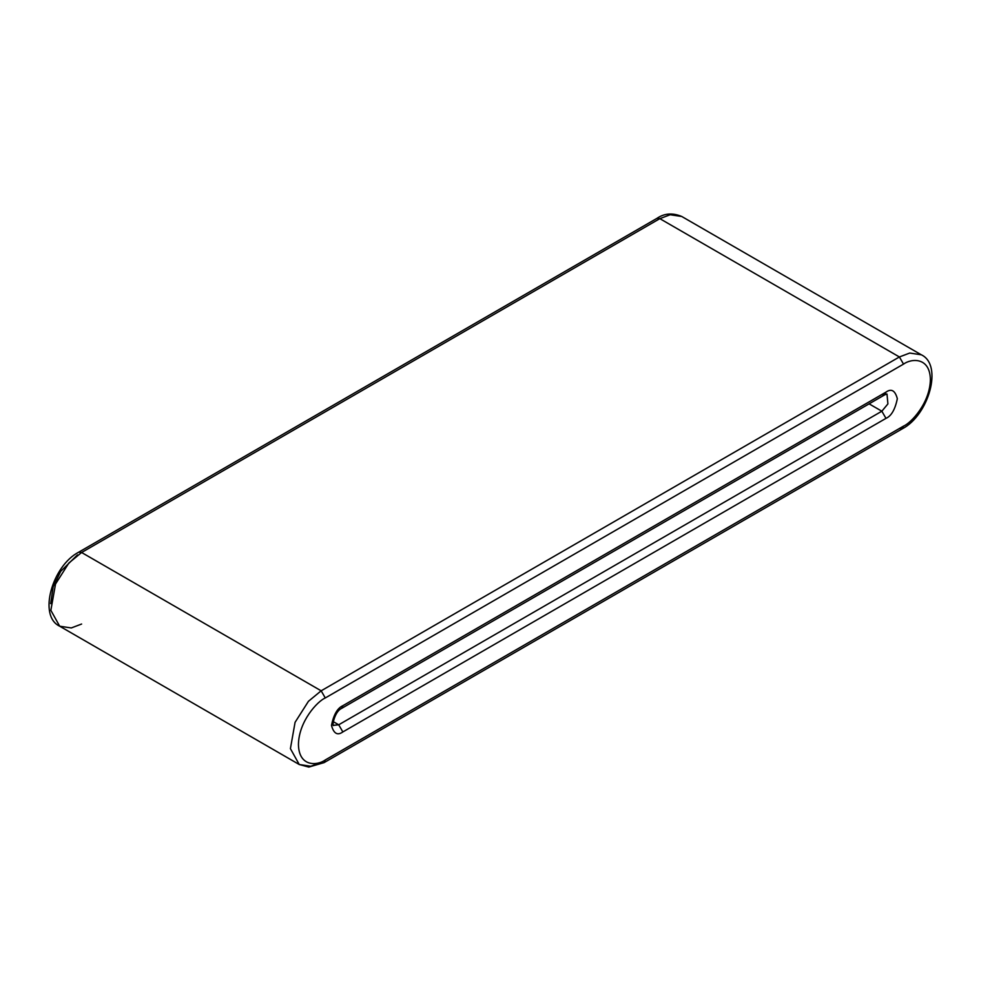 <?xml version="1.0" encoding="UTF-8"?>
<svg xmlns="http://www.w3.org/2000/svg" width="981" height="981" viewBox="0 0 981 981"><rect width="100%" height="100%" fill="white"/><g stroke="black" fill="none" stroke-linecap="round" stroke-linejoin="round"><path stroke-width="1.47" d="M659.845 218.653L899.393 356.961L909.718 353.05L921.306 354.791L909.718 353.05L899.393 356.961L659.845 218.653L81.607 552.499L321.155 690.808L899.393 356.961L321.155 690.808L81.607 552.499L68.891 562.996L55.525 584.026L50.853 610.341L59.694 626.209L50.853 610.341L55.525 584.026L68.891 562.996L81.607 552.499L659.845 218.653L670.17 214.741L681.746 216.482L670.17 214.741L659.845 218.653L656.927 218.371L659.845 218.653M321.155 762.347L310.83 766.259L299.254 764.518L290.413 748.65L295.073 722.335L308.439 701.305L321.155 690.808L308.439 701.305L295.073 722.335L290.413 748.65L299.254 764.518L59.694 626.209L71.282 627.95L81.607 624.039M869.105 403.853L881.845 411.211L887.903 403.914L887.008 394.043L887.903 403.914L881.845 411.211L869.105 403.853M333.282 721.648L338.715 724.787L881.845 411.211L885.978 418.36L342.847 731.936C337.476 735.787 333.687 733.604 331.48 725.376C333.687 714.622 337.476 708.061 342.847 705.707L885.978 392.13C891.349 388.292 895.126 390.475 897.333 398.691C895.126 409.457 891.349 416.005 885.978 418.36C891.349 416.005 895.126 409.457 897.333 398.691C895.126 390.475 891.349 388.292 885.978 392.13L342.847 705.707L341.633 708.38L342.847 705.707C337.476 708.061 333.687 714.622 331.48 725.376C333.687 733.604 337.476 735.787 342.847 731.936L338.715 724.787L333.282 721.648M881.845 394.521L884.764 394.803L885.978 392.13L884.764 394.803L341.633 708.38C334.092 711.752 331.774 727.779 333.675 725.351L338.715 724.787L333.601 725.29M325.287 759.956L903.526 426.11C911.386 422.823 930.013 402.774 930.38 379.61C930.013 356.888 911.386 358.335 903.526 364.11L325.287 697.957C317.439 701.243 298.813 721.305 298.445 744.456C298.813 767.191 317.439 765.744 325.287 759.956C317.439 765.744 298.813 767.191 298.445 744.456C298.813 721.305 317.439 701.243 325.287 697.957L321.155 690.808L325.287 697.957L903.526 364.11L899.393 356.961L903.526 364.11C911.386 358.335 930.013 356.888 930.38 379.61C930.013 402.774 911.386 422.823 903.526 426.11L325.287 759.956L324.073 762.629L325.287 759.956M299.254 764.518L308.807 767.068L324.073 762.629L902.324 428.795L903.526 426.11L902.324 428.795C928.517 415.343 943.293 365.055 921.306 354.791L681.746 216.482C672.586 212.669 664.309 213.294 656.927 218.371L78.676 552.205L81.607 552.499L78.676 552.205C52.483 565.657 37.707 615.945 59.694 626.209M77.474 554.878L60.724 571.322L53.146 586.797L50.693 603.634M338.715 724.787L342.847 731.936L885.978 418.36L881.845 411.211L338.715 724.787M902.324 428.795L899.393 428.501M884.764 394.803L886.959 394.019"/></g></svg>
